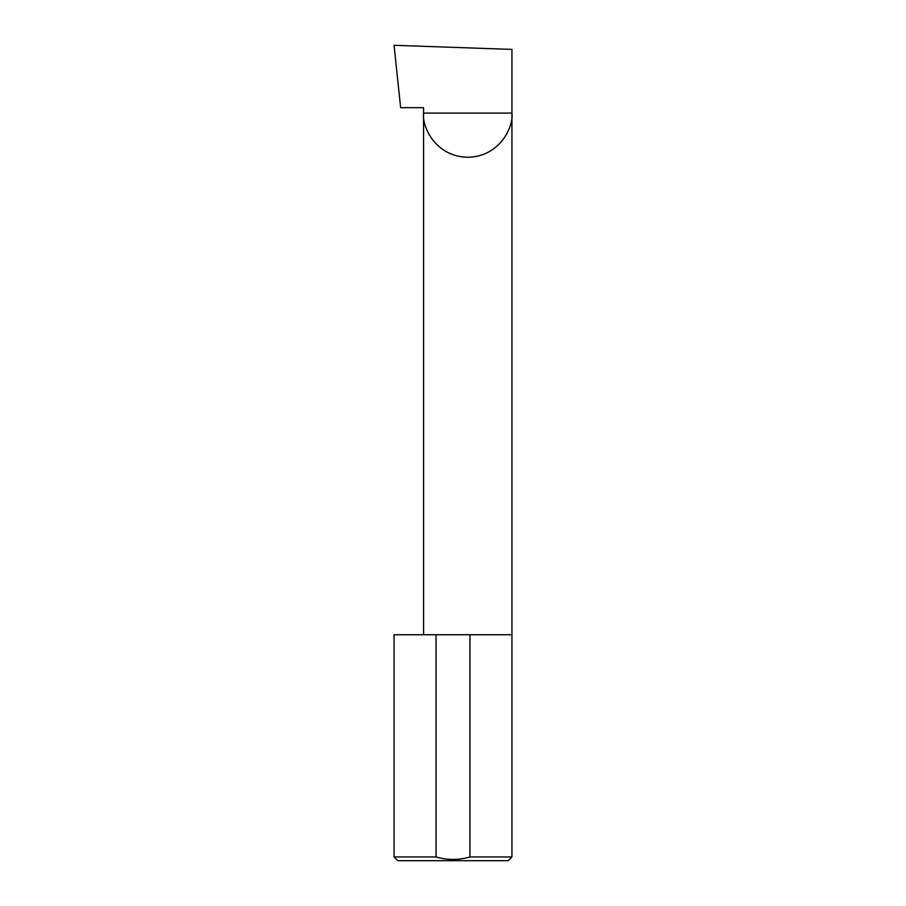 <?xml version="1.0" encoding="UTF-8"?>
<svg xmlns="http://www.w3.org/2000/svg" width="906" height="906" viewBox="0 0 906 906"><rect width="100%" height="100%" fill="white"/><g stroke="black" fill="none" stroke-linecap="round" stroke-linejoin="round"><path stroke-width="1.36" d="M423.555 634.744L423.555 113.091L511.947 113.091L511.947 49.411L394.076 45.3L400.633 107.678L423.555 107.678L423.555 113.091C421.777 126.013 435.039 156.681 467.745 157.282C500.463 156.681 513.725 126.013 511.947 113.091L511.947 856.951L508.198 860.7L397.802 860.7L394.053 856.951L436.035 856.951C447.383 860.258 458.696 860.258 469.965 856.951L511.947 856.951M469.965 856.951L469.965 634.744L511.947 634.744M394.053 856.951L394.053 634.744L436.035 634.744L436.035 856.951M469.965 634.744L436.035 634.744"/></g></svg>
